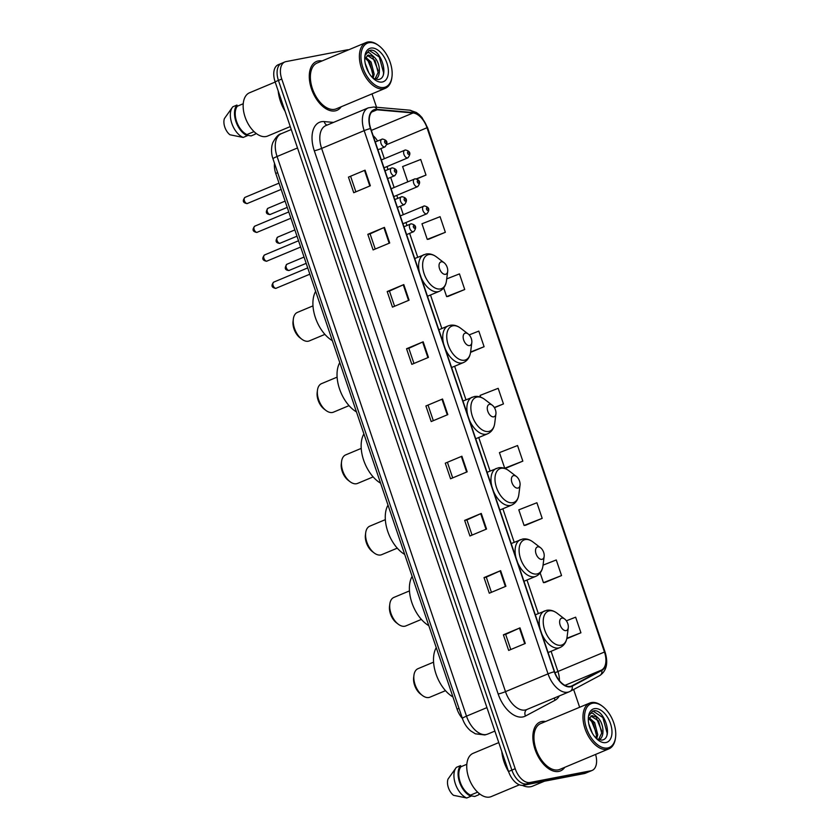<?xml version="1.0" encoding="UTF-8"?>
<svg xmlns="http://www.w3.org/2000/svg" width="840" height="840" viewBox="0 0 840 840"><rect width="100%" height="100%" fill="white"/><g stroke="black" fill="none" stroke-linecap="round" stroke-linejoin="round"><path stroke-width="1.26" d="M462.399 718.431A16.548 9.566 -112.7 0 1 457.076 709.17L275.751 173.46A16.548 9.566 -112.7 0 1 274.522 163.401M282.681 62.99A16.548 9.566 67.3 0 0 281.579 63.326L278.25 64.712A16.548 9.566 67.3 0 0 275.111 81.816L508.557 771.498A16.548 9.566 67.3 0 0 523.362 785.264L584.346 773.556A16.548 9.566 67.3 0 0 585.449 773.22L588.777 771.834A16.548 9.566 67.3 0 1 587.664 772.17A16.548 9.566 67.3 0 0 588.777 771.834L592.095 770.448A16.548 9.566 67.3 0 0 595.581 754.436M348.684 49.802A16.548 9.566 67.3 0 0 346.983 49.886L286.01 61.604A16.548 9.566 67.3 0 0 284.897 61.929A16.548 9.566 67.3 0 0 281.757 79.034L515.204 768.716A16.548 9.566 67.3 0 0 530.009 782.492L526.691 783.877L587.664 772.17L526.691 783.877A16.548 9.566 67.3 0 1 511.875 770.101A16.548 9.566 67.3 0 0 526.691 783.877L523.362 785.264M281.757 79.034L278.439 80.42L511.875 770.101L278.439 80.42A16.548 9.566 67.3 0 1 281.579 63.326A16.548 9.566 67.3 0 0 278.439 80.42L275.111 81.816M558.736 771.435A26.481 15.309 67.3 0 0 560.511 770.9A26.481 15.309 67.3 0 0 564.784 767.319A26.481 15.309 67.3 0 1 560.511 770.9A26.481 15.309 67.3 0 1 558.736 771.435A26.481 15.309 67.3 0 1 535.584 750.887A26.481 15.309 67.3 0 1 540.067 722.033A26.481 15.309 67.3 0 0 535.584 750.887A26.481 15.309 67.3 0 0 558.736 771.435M545.622 721.508A26.481 15.309 67.3 0 0 541.842 721.497A26.481 15.309 67.3 0 0 540.067 722.033A26.481 15.309 67.3 0 1 541.842 721.497A26.481 15.309 67.3 0 1 545.622 721.508M335.16 110.88A26.481 15.309 67.3 0 0 336.924 110.345A26.481 15.309 67.3 0 0 341.197 106.764A26.481 15.309 67.3 0 1 336.924 110.345A26.481 15.309 67.3 0 1 335.16 110.88A26.481 15.309 67.3 0 1 311.997 90.332A26.481 15.309 67.3 0 1 316.481 61.477A26.481 15.309 67.3 0 0 311.997 90.332A26.481 15.309 67.3 0 0 335.16 110.88M322.035 60.953A26.481 15.309 67.3 0 0 318.255 60.942A26.481 15.309 67.3 0 0 316.481 61.477A26.481 15.309 67.3 0 1 318.255 60.942A26.481 15.309 67.3 0 1 322.035 60.953M570.36 686.385A17.661 10.206 -112.7 0 1 554.568 671.696L370.692 128.478A17.661 10.206 -112.7 0 1 374.042 110.239A17.661 10.206 -112.7 0 1 377.076 109.799L413.06 112.97A17.661 10.206 -112.7 0 1 427.004 127.743L604.464 652.029A17.661 10.206 -112.7 0 1 601.608 670.037L572.04 685.797A17.661 10.206 -112.7 0 1 571.536 686.028A17.661 10.206 -112.7 0 1 570.36 686.385M570.497 686.805A18.102 10.458 67.3 0 0 572.219 686.196L601.797 670.436A18.102 10.458 67.3 0 0 604.716 651.976L427.256 127.701A18.102 10.458 67.3 0 0 412.965 112.55L376.981 109.379A18.102 10.458 67.3 0 0 370.44 128.53L554.305 671.738A18.102 10.458 67.3 0 0 570.497 686.805M348.453 177.114L365.075 170.163L348.453 177.114L353.735 192.717L370.356 185.766L365.075 170.163M375.228 249.039L370.094 233.867L384.437 227.367L367.815 234.318L373.096 249.931L389.718 242.981L384.437 227.367M370.104 233.888L367.815 234.318M394.59 306.254L389.456 291.081L403.798 284.582L387.188 291.532L392.469 307.135L409.08 300.185L403.798 284.582M389.466 291.102L387.188 291.532M413.963 363.468L408.828 348.296L423.171 341.796L406.55 348.747L411.831 364.35L428.453 357.399L423.171 341.796M408.828 348.317L406.55 348.747M510.783 649.53L505.649 634.357L519.992 627.869L503.381 634.82L508.662 650.423L525.273 643.472L519.992 627.869M505.659 634.379L503.381 634.82M491.421 592.316L486.286 577.143L500.63 570.654L484.008 577.605L489.29 593.208L505.911 586.257L500.63 570.654M486.297 577.164L484.008 577.605M472.059 535.101L466.925 519.928L481.268 513.44L464.646 520.391L469.928 535.994L486.549 529.043L481.268 513.44M466.925 519.95L464.646 520.391M445.284 463.176L461.895 456.225L445.284 463.176L450.566 478.779L467.177 471.828L461.895 456.225M425.911 405.962L442.533 399.01L425.911 405.962L431.193 421.565L447.815 414.614L442.533 399.01M530.009 782.492L590.993 770.774A16.548 9.566 67.3 0 0 592.095 770.448M579.642 707.27L573.625 689.493M376.551 107.258L372.015 93.87M448.098 296.405L464.73 289.506L459.449 273.903L446.723 278.88M428.726 239.19L445.358 232.291L440.076 216.689L421.974 223.776L427.256 239.379L428.904 239.169M416.829 178.909L425.995 175.077L420.714 159.474L402.612 166.561L407.768 181.797M506.195 468.048L522.827 461.139L517.545 445.536L499.433 452.624L504.714 468.227L506.373 468.027M525.557 525.263L542.188 518.354L536.907 502.751L518.805 509.838L524.087 525.441L525.735 525.242M544.919 582.477L561.55 575.568L556.269 559.965L543.039 565.142M566.79 638.694L580.923 632.783L575.642 617.179L566.36 620.812M470.558 352.38L484.092 346.71L478.81 331.107L469.171 334.887M494.435 407.705L503.454 403.925L498.173 388.322L480.07 395.409L480.659 397.163M428.19 405.51L433.325 420.672M447.552 462.725L452.687 477.887M350.731 176.652L355.866 191.825M503.454 403.925L494.319 407.505M522.827 461.139L504.714 468.227M542.188 518.354L524.087 525.441M540.162 572.964L543.449 582.655L545.107 582.446M561.55 575.568L543.449 582.655M580.923 632.783L566.874 638.274M484.092 346.71L470.61 351.992A18.249 10.542 67.3 0 1 464.562 360.203A18.249 10.542 67.3 0 1 448.245 345.019A18.249 10.542 67.3 0 1 452.918 325.794A18.249 10.542 67.3 0 1 460.656 328.23C457.254 325.657 453.757 324.671 450.188 325.29L448.14 325.899A19.866 11.476 67.3 0 0 443.688 344.117M443.688 287.931L446.618 296.594L448.276 296.383M464.73 289.506L446.618 296.594M445.358 232.291L427.256 239.379M425.995 175.077L416.462 178.804M592.567 703.248A23.73 13.713 67.3 0 0 586.488 728.238A23.73 13.713 67.3 0 0 607.708 747.978A23.73 13.713 67.3 0 0 615.562 737.321A23.73 13.713 67.3 0 0 602.637 706.409A23.73 13.713 67.3 0 0 592.567 703.248M602.637 706.409L601.913 705.863A24.832 14.343 67.3 0 0 591.392 702.555A24.832 14.343 67.3 0 0 589.732 703.049A24.832 14.343 67.3 0 0 585.522 730.107A24.832 14.343 67.3 0 0 607.236 749.364A24.832 14.343 67.3 0 0 608.895 748.86A24.832 14.343 67.3 0 0 615.447 738.213L615.562 737.321M589.732 703.049L540.708 723.555A24.832 14.343 67.3 0 0 536.498 750.614A24.832 14.343 67.3 0 0 558.212 769.871A24.832 14.343 67.3 0 0 559.871 769.367L608.895 748.86M501.774 751.464A29.799 17.22 67.3 0 0 508.715 771.95M522.354 785.369A29.799 17.22 67.3 0 0 530.712 786.712A29.799 17.22 67.3 0 0 532.707 786.114L544.394 781.231M498.771 742.591L473.109 753.333A23.447 13.556 67.3 0 0 469.14 778.88A23.447 13.556 67.3 0 0 489.636 797.066A23.447 13.556 67.3 0 0 491.211 796.603L519.393 784.812M588.808 723.975L592.379 733.299M589.071 717.675L594.657 722.6L597.755 734.727L596.673 738.822M588.599 718.536L593.334 723.156L596.432 735.284L595.896 738.034M597.923 739.966C605.178 739.053 604.202 723.314 597.744 717.623L592.011 715.596L588.304 719.292M590.846 715.995L598.605 720.951L601.713 733.078L598.479 739.715M596.788 738.927L601.692 740.114C613.809 739.064 604.684 709.349 594.206 710.745L592.567 711.144L588.756 715.859C589.544 713.779 590.898 712.908 592.82 713.255L597.513 717.413M605.881 742.571A17.986 10.395 67.3 0 0 610.501 723.618A17.986 10.395 67.3 0 0 594.405 708.655A17.986 10.395 67.3 0 0 588.452 716.73A17.986 10.395 67.3 0 0 598.259 740.177A17.986 10.395 67.3 0 0 605.881 742.571M478.989 793.38L478.853 794.735A17.661 10.206 67.3 0 0 479.535 793.821M478.853 794.735L474.695 796.477L470.747 795.774M466.82 764.284L460.929 766.752A16.548 9.566 67.3 0 0 460.173 782.009A16.548 9.566 67.3 0 0 470.526 795.123L477.624 792.162M460.929 766.752L460.541 765.618L456.382 767.361A17.661 10.206 67.3 0 0 456.026 767.812L448.024 779.079A11.036 6.374 67.3 0 0 453.516 795.312L466.757 798L470.915 796.257L470.526 795.123M456.026 767.812A17.661 10.206 67.3 0 0 455.532 784.298A17.661 10.206 67.3 0 0 466.757 798M460.541 765.618A17.661 10.206 67.3 0 0 459.532 782.135A17.661 10.206 67.3 0 0 470.915 796.257M592.295 711.27L593.04 711.081L602.857 717.56L607.173 733.257L606.963 735.053M596.558 718.326L601.755 731.157M591.287 720.531L596.474 733.362M433.587 662.162L418.016 668.672A15.446 8.925 67.3 0 0 413.931 675.297L413.647 677.534A12.694 7.329 67.3 0 0 420.567 694.071L422.352 695.436A15.446 8.925 67.3 0 0 428.904 697.494A15.446 8.925 67.3 0 0 429.933 697.179L445.505 690.669M413.931 675.297A15.446 8.925 67.3 0 0 422.352 695.436M561.865 618.125A6.625 3.822 67.3 0 0 560.165 625.097A6.625 3.822 67.3 0 0 566.087 630.609A6.625 3.822 67.3 0 0 568.281 627.627A6.625 3.822 67.3 0 0 564.669 619.006A6.625 3.822 67.3 0 0 561.865 618.125M436.254 647.65A30.345 17.535 67.3 0 0 452.939 696.938M409.458 590.909L393.897 597.419A15.446 8.925 67.3 0 0 389.812 604.044L389.529 606.27A12.694 7.329 67.3 0 0 396.449 622.808L398.233 624.173A15.446 8.925 67.3 0 0 404.786 626.231A15.446 8.925 67.3 0 0 405.815 625.926L421.386 619.405M389.812 604.044A15.446 8.925 67.3 0 0 398.233 624.173M537.747 546.861A6.625 3.822 67.3 0 0 536.046 553.833A6.625 3.822 67.3 0 0 541.968 559.346A6.625 3.822 67.3 0 0 544.163 556.374A6.625 3.822 67.3 0 0 540.55 547.743A6.625 3.822 67.3 0 0 537.747 546.861M412.136 576.398A30.345 17.535 67.3 0 0 428.82 625.674M385.34 519.645L369.768 526.166A15.446 8.925 67.3 0 0 365.694 532.791L365.411 535.017A12.694 7.329 67.3 0 0 372.33 551.554L374.115 552.92A15.446 8.925 67.3 0 0 380.667 554.977A15.446 8.925 67.3 0 0 381.696 554.663L397.268 548.153M365.694 532.791A15.446 8.925 67.3 0 0 374.115 552.92M513.629 475.608A6.625 3.822 67.3 0 0 511.928 482.58A6.625 3.822 67.3 0 0 517.85 488.093A6.625 3.822 67.3 0 0 520.044 485.121A6.625 3.822 67.3 0 0 516.432 476.49A6.625 3.822 67.3 0 0 513.629 475.608M388.017 505.134A30.345 17.535 67.3 0 0 404.702 554.421M361.221 448.392L345.649 454.902A15.446 8.925 67.3 0 0 341.576 461.528L341.292 463.764A12.694 7.329 67.3 0 0 348.212 480.302L349.997 481.667A15.446 8.925 67.3 0 0 356.548 483.725A15.446 8.925 67.3 0 0 357.578 483.409L373.149 476.9M341.576 461.528A15.446 8.925 67.3 0 0 349.997 481.667M489.51 404.355A6.625 3.822 67.3 0 0 487.809 411.327A6.625 3.822 67.3 0 0 493.731 416.84A6.625 3.822 67.3 0 0 495.925 413.858A6.625 3.822 67.3 0 0 492.314 405.237A6.625 3.822 67.3 0 0 489.51 404.355M363.899 433.881A30.345 17.535 67.3 0 0 380.583 483.168M337.103 377.139L321.531 383.649A15.446 8.925 67.3 0 0 317.457 390.274L317.173 392.501A12.694 7.329 67.3 0 0 324.093 409.038L325.878 410.403A15.446 8.925 67.3 0 0 332.43 412.461A15.446 8.925 67.3 0 0 333.459 412.156L349.031 405.636M317.457 390.274A15.446 8.925 67.3 0 0 325.878 410.403M465.381 333.092A6.625 3.822 67.3 0 0 463.691 340.064A6.625 3.822 67.3 0 0 469.613 345.576A6.625 3.822 67.3 0 0 471.807 342.605A6.625 3.822 67.3 0 0 468.195 333.974A6.625 3.822 67.3 0 0 465.381 333.092M339.78 362.628A30.345 17.535 67.3 0 0 356.465 411.905M312.984 305.875L297.413 312.396A15.446 8.925 67.3 0 0 293.339 319.022L293.055 321.248A12.694 7.329 67.3 0 0 299.964 337.785L301.76 339.15A15.446 8.925 67.3 0 0 308.312 341.208A15.446 8.925 67.3 0 0 309.341 340.893L324.912 334.383M293.339 319.022A15.446 8.925 67.3 0 0 301.76 339.15M441.263 261.839A6.625 3.822 67.3 0 0 439.572 268.81A6.625 3.822 67.3 0 0 445.494 274.323A6.625 3.822 67.3 0 0 447.678 271.352A6.625 3.822 67.3 0 0 444.077 262.721A6.625 3.822 67.3 0 0 441.263 261.839M315.661 291.365A30.345 17.535 67.3 0 0 332.346 340.651M368.991 42.693A23.73 13.713 67.3 0 0 362.901 67.683A23.73 13.713 67.3 0 0 384.132 87.423A23.73 13.713 67.3 0 0 391.976 76.766A23.73 13.713 67.3 0 0 379.05 45.854A23.73 13.713 67.3 0 0 368.991 42.693M379.05 45.854L378.336 45.307A24.832 14.343 67.3 0 0 367.805 42A24.832 14.343 67.3 0 0 366.145 42.504A24.832 14.343 67.3 0 0 361.935 69.552A24.832 14.343 67.3 0 0 383.649 88.809A24.832 14.343 67.3 0 0 385.308 88.316A24.832 14.343 67.3 0 0 391.86 77.658L391.976 76.766M366.145 42.504L317.121 63.011A24.832 14.343 67.3 0 0 312.921 90.058A24.832 14.343 67.3 0 0 334.625 109.316A24.832 14.343 67.3 0 0 336.284 108.822L385.308 88.316M278.187 90.909A29.799 17.22 67.3 0 0 285.117 111.384M275.184 82.047L249.522 92.778A23.447 13.556 67.3 0 0 245.553 118.325A23.447 13.556 67.3 0 0 266.06 136.521A23.447 13.556 67.3 0 0 267.624 136.048L290.262 126.578M365.221 63.42L368.802 72.744M365.484 57.12L371.07 62.045L374.168 74.172L373.086 78.267M365.012 57.992L369.747 62.601L372.844 74.729L372.32 77.48M374.336 79.412C381.602 78.508 380.615 62.759 374.157 57.078L368.424 55.041L364.718 58.737M367.269 55.44L375.029 60.396L378.126 72.523L374.892 79.16M373.202 78.372L378.105 79.558C390.233 78.508 381.098 48.804 370.619 50.19L368.981 50.599L365.169 55.314C365.957 53.224 367.311 52.353 369.233 52.7L373.926 56.858M382.294 82.016A17.986 10.395 67.3 0 0 386.915 63.074A17.986 10.395 67.3 0 0 370.818 48.101A17.986 10.395 67.3 0 0 364.865 56.175A17.986 10.395 67.3 0 0 374.671 79.621A17.986 10.395 67.3 0 0 382.294 82.016M255.402 132.825L255.266 134.18A17.661 10.206 67.3 0 0 255.948 133.266M255.266 134.18L251.108 135.922L247.16 135.219M243.233 103.74L237.342 106.208A16.548 9.566 67.3 0 0 236.586 121.454A16.548 9.566 67.3 0 0 246.939 134.568L254.037 131.607M237.342 106.208L236.953 105.063L232.796 106.806A17.661 10.206 67.3 0 0 232.439 107.258L224.438 118.524A11.036 6.374 67.3 0 0 229.929 134.768L243.17 137.445L247.328 135.713L246.939 134.568M232.439 107.258A17.661 10.206 67.3 0 0 231.945 123.742A17.661 10.206 67.3 0 0 243.17 137.445M236.953 105.063A17.661 10.206 67.3 0 0 235.946 121.58A17.661 10.206 67.3 0 0 247.328 135.713M368.707 50.715L369.453 50.526L379.281 57.005L383.586 72.702L383.376 74.498M372.971 57.771L378.168 70.602M367.7 59.987L372.887 72.807M458.987 708.361L457.076 709.17M277.662 172.662L275.751 173.46M297.496 147.966L277.074 156.503A11.036 1.082 161.3 0 0 272.979 158.823C272.79 158.141 270.69 153.405 271.971 145.415L272.758 142.758C275.793 137.141 278.628 134.127 281.264 133.707A22.071 12.758 67.3 0 0 277.074 156.503L466.505 716.153A22.071 12.758 67.3 0 0 486.255 734.517A22.071 12.758 67.3 0 0 487.725 734.076L494.876 731.083M486.938 707.616L466.505 716.153A11.036 1.082 161.3 0 0 462.409 718.473L272.979 158.823M584.346 773.556L590.993 770.774M508.557 771.498L515.204 768.716M559.325 695.919A27.584 15.939 -112.7 0 1 555.041 700.266L525.472 716.026A27.584 15.939 -112.7 0 1 498.162 693.998L314.296 150.78A5.513 0.546 161.3 0 0 321.625 148.428L505.491 691.646A22.071 12.758 67.3 0 0 525.242 710.01A22.071 12.758 67.3 0 0 526.712 709.569L569.258 691.772A22.071 12.758 -112.7 0 1 567.777 692.212A22.071 12.758 -112.7 0 1 548.037 673.848A5.513 0.546 -18.7 0 1 554.305 671.738M314.296 150.78A27.584 15.939 -112.7 0 1 321.373 121.727A27.584 15.939 -112.7 0 1 324.261 121.59L333.522 122.409M325.815 125.633A22.071 12.758 67.3 0 0 321.625 148.428L364.171 130.641A22.071 12.758 -112.7 0 1 368.351 107.835L325.815 125.633M599.456 675.717A5.513 4.494 -118.1 0 0 599.76 675.57L570.192 691.331A5.513 4.494 -118.1 0 1 569.877 691.477A22.071 12.758 -112.7 0 1 569.258 691.772L570.192 691.331A5.513 4.494 -118.1 0 0 572.219 686.196M601.797 670.436A5.513 4.494 -118.1 0 1 599.76 675.57C606.638 670.845 608.401 663.012 605.062 652.05A5.513 0.546 161.3 0 0 604.716 651.976M427.256 127.701A5.513 0.546 -18.7 0 1 427.602 127.764L422.006 117.558L419.108 114.534L416.346 112.487L409.784 110.187L373.81 107.016L368.351 107.835M412.965 112.55A5.513 4.305 -85 0 0 409.784 110.187M376.981 109.379A5.513 4.305 -85 0 0 373.81 107.016M370.44 128.53A5.513 0.546 161.3 0 0 364.171 130.641L548.037 673.848L505.491 691.646A5.513 0.546 161.3 0 1 498.162 693.998M555.041 700.266A5.513 4.494 61.9 0 1 554.463 697.956M525.472 716.026A5.513 4.494 61.9 0 1 526.901 709.485M327.002 125.129A5.513 4.305 95 0 1 324.261 121.59M427.004 127.743L386.978 144.491M377.559 141.015A17.661 10.206 67.3 0 0 373.128 135.66M413.06 112.97L371.354 130.41M377.076 109.799L371.606 112.088M572.04 685.797L571.022 686.217M601.608 670.037L564.952 685.367M559.377 680.578A17.661 10.206 67.3 0 0 557.928 671.496L551.093 651.284M604.464 652.029L557.928 671.496A9.933 0.977 161.3 0 0 554.999 672.893M538.325 613.557L526.974 580.03M514.206 542.304L502.856 508.767M490.088 471.051L478.737 437.514M465.969 399.788L454.619 366.261M441.851 328.534L430.5 294.998M417.732 257.281L409.626 233.352M406.969 225.488L405.962 222.516M403.305 214.662L400.439 206.199M397.782 198.345L396.774 195.363M394.118 187.509L390.684 177.387M388.028 169.523L387.019 166.551M384.363 158.697L380.93 148.565M441.998 399.242L447.279 414.844M461.36 456.456L466.641 472.059M480.721 513.67L486.003 529.263M500.094 570.885L505.376 586.477M519.456 628.1L524.738 643.692M422.625 342.038L427.906 357.63M403.263 284.823L408.544 300.416M383.901 227.609L389.172 243.201M364.529 170.394L369.81 185.987M535.311 614.817L546.662 610.312C550.242 609.703 553.728 610.68 557.141 613.252A18.249 10.542 67.3 0 0 549.402 610.827A18.249 10.542 67.3 0 0 544.719 630.042A18.249 10.542 67.3 0 0 561.047 645.225A18.249 10.542 67.3 0 0 567.084 637.035C566.36 642.222 563.976 645.729 559.944 647.577A19.866 11.476 67.3 0 1 558.621 647.976A19.866 11.476 67.3 0 1 541.716 633.727M544.614 610.932A19.866 11.476 67.3 0 0 540.162 629.139M511.193 543.564L522.543 539.059C526.124 538.44 529.61 539.427 533.012 542A18.249 10.542 67.3 0 0 525.284 539.563A18.249 10.542 67.3 0 0 520.601 558.789A18.249 10.542 67.3 0 0 536.928 573.972A18.249 10.542 67.3 0 0 542.966 565.772C542.241 570.958 539.857 574.476 535.826 576.324A19.866 11.476 67.3 0 1 534.503 576.723A19.866 11.476 67.3 0 1 517.597 562.475M520.495 539.669A19.866 11.476 67.3 0 0 516.043 557.886M487.074 472.311L498.425 467.796C501.995 467.187 505.491 468.163 508.893 470.747A18.249 10.542 67.3 0 0 501.165 468.31A18.249 10.542 67.3 0 0 496.482 487.526A18.249 10.542 67.3 0 0 512.809 502.709A18.249 10.542 67.3 0 0 518.847 494.519C518.123 499.706 515.739 503.223 511.707 505.06A19.866 11.476 67.3 0 1 510.384 505.459A19.866 11.476 67.3 0 1 493.479 491.211M496.377 468.416A19.866 11.476 67.3 0 0 491.925 486.623M462.956 401.048L474.306 396.543C477.876 395.934 481.373 396.911 484.775 399.483A18.249 10.542 67.3 0 0 477.046 397.058A18.249 10.542 67.3 0 0 472.364 416.272A18.249 10.542 67.3 0 0 488.691 431.456A18.249 10.542 67.3 0 0 494.729 423.266C493.994 428.453 491.62 431.959 487.589 433.808A19.866 11.476 67.3 0 1 486.266 434.207A19.866 11.476 67.3 0 1 469.361 419.958M472.259 397.163A19.866 11.476 67.3 0 0 467.806 415.37M445.242 348.705A19.866 11.476 67.3 0 0 462.147 362.954A19.866 11.476 67.3 0 0 463.47 362.555C467.502 360.707 469.875 357.189 470.61 352.002L471.807 342.605M414.719 258.541L426.069 254.027C429.639 253.418 433.136 254.394 436.538 256.977A18.249 10.542 67.3 0 0 428.799 254.541A18.249 10.542 67.3 0 0 424.127 273.756A18.249 10.542 67.3 0 0 440.444 288.939A18.249 10.542 67.3 0 0 446.481 280.749C445.757 285.936 443.384 289.454 439.352 291.291A19.866 11.476 67.3 0 1 438.029 291.69A19.866 11.476 67.3 0 1 421.113 277.442M424.022 254.646A19.866 11.476 67.3 0 0 419.559 272.853M273.966 282.051A3.308 1.911 67.3 0 0 273.745 282.114A3.308 1.911 67.3 0 0 273.189 285.726A3.308 1.911 67.3 0 0 276.077 288.288A3.308 1.911 67.3 0 0 276.308 288.225A3.308 1.911 67.3 0 0 276.507 288.11M406.623 234.612L413.711 231.641A4.137 2.394 -112.7 0 1 413.438 231.725A4.137 2.394 -112.7 0 1 409.815 228.512A4.137 2.394 -112.7 0 1 410.519 224.007A4.137 2.394 -112.7 0 1 410.802 223.923M414.635 228.249A1.376 0.798 67.3 0 0 414.992 226.8A1.376 0.798 67.3 0 0 413.753 225.656A1.376 0.798 67.3 0 0 413.406 227.105A1.376 0.798 67.3 0 0 414.635 228.249M264.779 254.898A3.308 1.911 67.3 0 0 264.558 254.961A3.308 1.911 67.3 0 0 264.002 258.573A3.308 1.911 67.3 0 0 266.889 261.135A3.308 1.911 67.3 0 0 267.109 261.072A3.308 1.911 67.3 0 0 267.32 260.967M397.425 207.459L404.523 204.488A4.137 2.394 -112.7 0 1 404.25 204.572A4.137 2.394 -112.7 0 1 400.628 201.359A4.137 2.394 -112.7 0 1 401.331 196.854A4.137 2.394 -112.7 0 1 401.604 196.77M405.447 201.107A1.376 0.798 67.3 0 0 405.804 199.647A1.376 0.798 67.3 0 0 404.565 198.503A1.376 0.798 67.3 0 0 404.208 199.952A1.376 0.798 67.3 0 0 405.447 201.107M255.024 226.086A3.308 1.911 67.3 0 0 254.803 226.149A3.308 1.911 67.3 0 0 254.247 229.761A3.308 1.911 67.3 0 0 257.135 232.323A3.308 1.911 67.3 0 0 257.355 232.26A3.308 1.911 67.3 0 0 257.565 232.145M387.671 178.647L394.769 175.675A4.137 2.394 -112.7 0 1 394.495 175.76A4.137 2.394 -112.7 0 1 390.873 172.547A4.137 2.394 -112.7 0 1 391.577 168.042A4.137 2.394 -112.7 0 1 391.86 167.958M395.693 172.284A1.376 0.798 67.3 0 0 396.05 170.835A1.376 0.798 67.3 0 0 394.81 169.691A1.376 0.798 67.3 0 0 394.454 171.14A1.376 0.798 67.3 0 0 395.693 172.284M245.27 197.274A3.308 1.911 67.3 0 0 245.049 197.337A3.308 1.911 67.3 0 0 244.493 200.939A3.308 1.911 67.3 0 0 247.38 203.511A3.308 1.911 67.3 0 0 247.611 203.448A3.308 1.911 67.3 0 0 247.81 203.333M377.927 149.825L385.014 146.864A4.137 2.394 -112.7 0 1 384.741 146.947A4.137 2.394 -112.7 0 1 381.129 143.734A4.137 2.394 -112.7 0 1 381.822 139.22A4.137 2.394 -112.7 0 1 382.106 139.146M385.938 143.472A1.376 0.798 67.3 0 0 386.295 142.023A1.376 0.798 67.3 0 0 385.056 140.868A1.376 0.798 67.3 0 0 384.709 142.328A1.376 0.798 67.3 0 0 385.938 143.472M287.133 264.18A3.308 1.911 67.3 0 0 286.913 264.243A3.308 1.911 67.3 0 0 286.346 267.855A3.308 1.911 67.3 0 0 289.244 270.417A3.308 1.911 67.3 0 0 289.464 270.354A3.308 1.911 67.3 0 0 289.663 270.239M402.948 223.776L426.878 213.77A4.137 2.394 -112.7 0 1 426.605 213.853A4.137 2.394 -112.7 0 1 422.982 210.641A4.137 2.394 -112.7 0 1 423.685 206.136A4.137 2.394 -112.7 0 1 423.959 206.052M426.919 207.785A1.376 0.798 67.3 0 0 426.562 209.234A1.376 0.798 67.3 0 0 427.802 210.378A1.376 0.798 67.3 0 0 428.148 208.929A1.376 0.798 67.3 0 0 426.919 207.785M277.945 237.027A3.308 1.911 67.3 0 0 277.725 237.09A3.308 1.911 67.3 0 0 277.158 240.702A3.308 1.911 67.3 0 0 280.056 243.264A3.308 1.911 67.3 0 0 280.276 243.201A3.308 1.911 67.3 0 0 280.476 243.085M393.76 196.623L417.69 186.617A4.137 2.394 -112.7 0 1 417.406 186.701A4.137 2.394 -112.7 0 1 413.794 183.488A4.137 2.394 -112.7 0 1 414.498 178.983A4.137 2.394 -112.7 0 1 414.771 178.899M417.732 180.632A1.376 0.798 67.3 0 0 417.375 182.081A1.376 0.798 67.3 0 0 418.604 183.236A1.376 0.798 67.3 0 0 418.961 181.776A1.376 0.798 67.3 0 0 417.732 180.632M268.191 208.215A3.308 1.911 67.3 0 0 267.971 208.278A3.308 1.911 67.3 0 0 267.404 211.89A3.308 1.911 67.3 0 0 270.302 214.452A3.308 1.911 67.3 0 0 270.522 214.389A3.308 1.911 67.3 0 0 270.721 214.274M384.006 167.811L407.935 157.804A4.137 2.394 -112.7 0 1 407.663 157.889A4.137 2.394 -112.7 0 1 404.04 154.675A4.137 2.394 -112.7 0 1 404.744 150.171A4.137 2.394 -112.7 0 1 405.017 150.087M407.978 151.82A1.376 0.798 67.3 0 0 407.62 153.269A1.376 0.798 67.3 0 0 408.86 154.413A1.376 0.798 67.3 0 0 409.206 152.964A1.376 0.798 67.3 0 0 407.978 151.82M487.725 734.076L484.817 734.958L475.388 733.814L470.663 730.863C466.862 727.598 464.111 723.471 462.409 718.473M281.264 133.707L291.26 129.528M605.062 652.05L427.602 127.764M284.897 61.929L281.579 63.326M548.079 652.544L559.944 647.577M564.669 619.006L557.141 613.252M568.281 627.627L567.084 637.035M523.961 581.291L535.826 576.324M540.55 547.743L533.012 542M544.163 556.374L542.966 565.772M499.842 510.027L511.707 505.06M516.432 476.49L508.893 470.747M520.044 485.121L518.847 494.519M475.724 438.774L487.589 433.808M492.314 405.237L484.775 399.483M495.925 413.858L494.729 423.266M438.837 329.794L448.14 325.899M451.605 367.521L463.47 362.555M468.195 333.974L460.656 328.23M427.487 296.257L439.352 291.291M444.077 262.721L436.538 256.977M447.678 271.352L446.481 280.749M309.844 274.197L275.719 288.404C271.562 287.595 270.9 285.495 273.745 282.114L307.724 267.908M413.711 231.641C416.934 227.525 416.084 224.921 411.159 223.808L403.956 226.748M300.657 247.044L266.532 261.25C262.363 260.442 261.713 258.353 264.558 254.961L298.526 240.755M404.523 204.488C407.747 200.382 406.886 197.768 401.971 196.665L394.769 199.595M290.903 218.232L256.778 232.439C252.609 231.63 251.958 229.53 254.803 226.149L288.771 211.942M394.769 175.675C397.992 171.559 397.131 168.956 392.217 167.843L385.014 170.783M281.148 189.409L247.023 203.616C242.865 202.818 242.203 200.718 245.049 197.337L279.027 183.131M385.014 146.864C388.238 142.748 387.387 140.144 382.463 139.03L375.26 141.971M304.048 257.072L286.913 264.243C284.225 268.023 284.875 270.113 288.887 270.522L306.18 263.361M400.292 215.922L424.316 205.936C429.24 207.049 430.091 209.654 426.878 213.77M294.861 229.918L277.725 237.09C275.026 240.87 275.688 242.959 279.699 243.38L296.993 236.208M391.104 188.769L415.128 178.794C420.053 179.897 420.903 182.511 417.69 186.617M285.106 201.107L267.971 208.278C265.283 212.058 265.934 214.148 269.945 214.557L287.238 207.396M381.35 159.957L405.374 149.972C410.298 151.084 411.149 153.689 407.935 157.804"/></g></svg>
